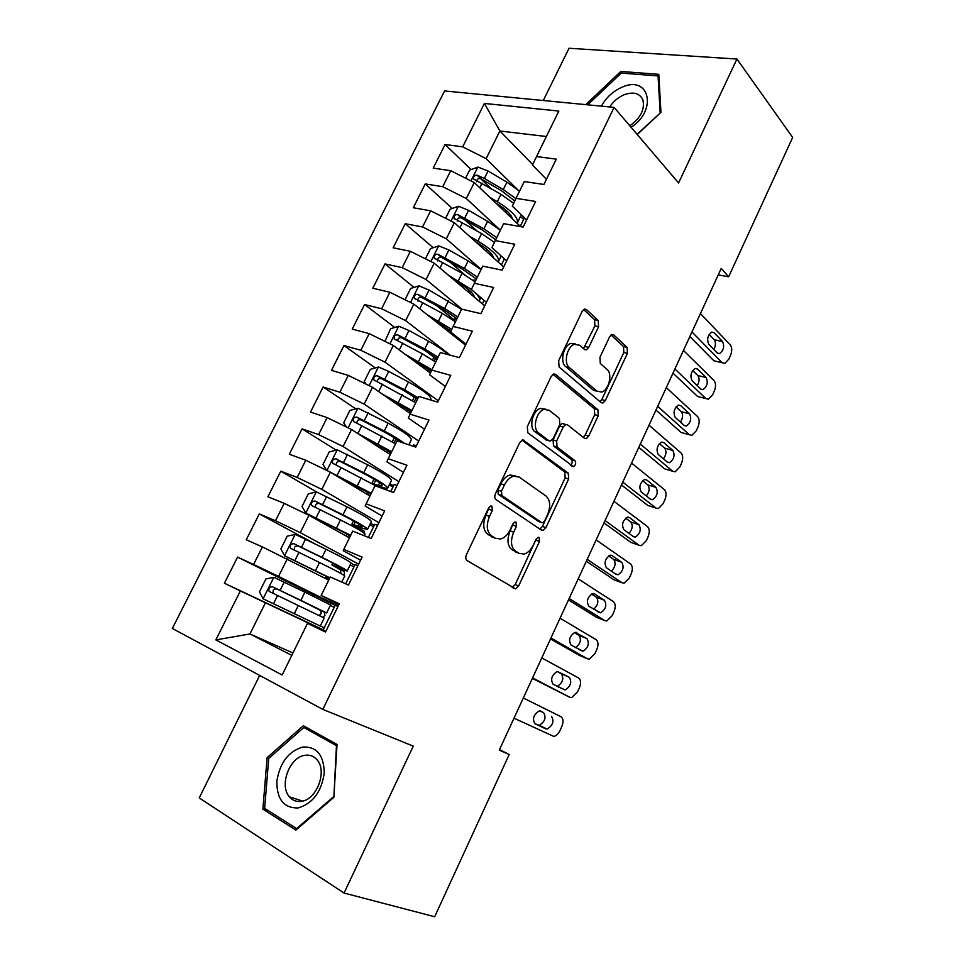 <?xml version="1.0" encoding="UTF-8"?>
<svg xmlns="http://www.w3.org/2000/svg" width="965" height="965" viewBox="0 0 965 965"><rect width="100%" height="100%" fill="white"/><g stroke="black" fill="none" stroke-linecap="round" stroke-linejoin="round"><path stroke-width="1.45" d="M491.933 506.191L490.678 506.022L488.628 508.012L466.493 554.549C465.395 557.312 465.6 559.326 467.132 560.593L515.636 588.879L518.663 585.96L539.459 541.474L539.121 537.445L538.048 537.276L536.058 539.242L533.368 544.984C530.919 549.941 527.819 552.957 524.043 554.067L519.146 553.355L515.382 550.967C510.859 547.034 510.292 540.762 513.682 532.173L516.432 526.323L516.07 522.174L514.9 522.005L512.873 523.983L510.111 529.845C507.65 534.803 504.502 537.855 500.642 539.001L495.347 538.265L491.402 535.768C486.662 531.667 486.022 525.225 489.508 516.432L492.343 510.461L491.933 506.191M598.553 326.701L598.191 320.477L586.418 309.536L584.368 309.114L582.076 311.49L558.651 360.765L559.097 367.038L601.219 402.695L602.932 403.02L605.332 400.559L627.407 353.347L627.105 347.364L613.704 334.903L611.834 334.517L609.566 336.881L599.928 357.364L600.29 363.443L607.094 369.486C612.799 373.901 608.806 390.306 601.629 392.055L596.937 391.127L569.314 367.52C563.307 363.081 567.07 346.278 574.537 344.288L579.844 345.313L584.488 349.439L586.418 349.812L588.771 347.4L598.553 326.701L594.923 325.881L594.549 319.668L583.608 309.524M718.25 274.892L728.635 276.798L721.229 268.439L499.267 750.167L509.206 754.485L499.52 749.612M728.635 276.798L792.651 137.44L736.946 59.034L569.048 48.25L543.271 100.517M259.669 675.428L199.236 797.934L344.059 893.035L413.261 746.138L322.829 709.396L614.102 107.38L678.576 182.964L736.946 59.034M344.059 893.035L434.672 916.75L509.206 754.485M524.297 440.281L522.403 439.98L519.701 442.658L495.503 493.561C494.406 496.3 494.599 498.338 496.082 499.677L541.558 530.183L543.102 530.424L545.913 527.65L568.674 478.966L568.264 473.127L522.982 439.883M527.324 426.614L551.148 376.543L553.62 374.022L555.611 374.384L597.914 409.763L598.264 415.674L588.71 436.12L586.189 438.677L584.525 438.363L567.517 424.841L565.731 424.528L563.186 427.097L556.624 441.017L557.07 447.024L574.995 460.739C576.274 463.031 575.755 465.009 573.463 466.674L527.843 432.815L527.324 426.614M322.829 709.396L172.349 628.444L444.576 90.951L614.102 107.38M323.239 629.783L224.411 583.234L240.357 590.93L215.846 639.904L282.166 674.981L307.497 623.354L325.507 632.051L339.306 603.776L321.176 595.465L330.259 576.974L348.449 585.031L362.092 557.082L343.793 549.387L352.756 531.1L371.139 538.542L384.637 510.895L366.145 503.827L375.023 485.733L393.575 492.56L406.916 465.227L388.256 458.749L397.037 440.86L415.77 447.097L428.967 420.052L410.137 414.178L418.81 396.47L437.712 402.128L450.764 375.373L431.765 370.078L440.354 352.563L459.412 357.641L472.331 331.188L453.176 326.447L461.668 309.126L480.884 313.649L493.658 287.474L474.346 283.288L482.753 266.159L502.126 270.128L514.755 244.242L495.298 240.587L503.621 223.639L523.139 227.065L535.635 201.456L516.022 198.344L524.26 181.565L543.922 184.472L556.286 159.141L536.54 156.535L532.463 165.015L546.443 179.309M224.411 583.234L237.559 557.107L253.602 564.465L262.396 546.914L328.715 580.122M314.602 543.633L259.283 513.911L246.268 539.773L262.396 546.914M259.283 513.911L275.507 520.726L284.192 503.356L308.933 515.286L349.439 537.867M316.87 492.102L280.779 471.173L267.908 496.758L284.192 503.356M280.779 471.173L297.172 477.446L305.772 460.257L330.356 472.175L369.969 496.034M336.218 450.16L302.057 428.87L289.319 454.201L305.772 460.257M302.057 428.87L318.619 434.612L327.123 417.604L351.55 429.509L390.282 454.624M355.82 408.846L323.118 387.001L310.501 412.067L327.123 417.604M323.118 387.001L339.837 392.224L348.256 375.385L372.526 387.291L410.402 413.635M375.325 367.955L343.962 345.554L331.478 370.367L348.256 375.385M343.962 345.554L360.838 350.271L369.173 333.613L393.298 345.494L430.354 373.069M394.745 327.461L364.589 304.53L352.237 329.101L369.173 333.613M364.589 304.53L381.621 308.74L389.872 292.25L413.852 304.132L465.516 345.156M414.033 287.389L385.023 263.928L372.792 288.233L389.872 292.25M385.023 263.928L402.2 267.643L410.366 251.322L434.19 263.192L484.683 305.857M433.201 247.716L405.24 223.723L393.129 247.8L410.366 251.322M405.24 223.723L422.561 226.968L430.643 210.804L454.322 222.674L503.682 266.943M452.235 208.428L425.251 183.917L413.273 207.752L430.643 210.804M425.251 183.917L442.718 186.691L450.727 170.696L474.261 182.554L520.618 226.63M471.125 169.538L445.082 144.521L433.213 168.115L450.727 170.696M445.082 144.521L462.681 146.837L484.394 103.436L558.856 111.059L536.54 156.535M526.637 219.899L512.306 206.1L516.022 198.344M532.68 164.557L499.882 130.999L486.131 158.67L517.144 189.188M462.681 146.837L486.131 158.67M484.394 103.436L499.882 130.999L546.371 136.511M506.625 260.9L491.945 247.595L495.298 240.587M474.261 182.554L466.312 198.549L500.196 230.032M442.718 186.691L466.312 198.549M486.408 302.322L471.366 289.536L474.346 283.288M454.322 222.674L446.3 238.825L481.173 269.38M422.561 226.968L446.3 238.825M465.986 344.179L450.571 331.924L453.176 326.447M434.19 263.192L426.072 279.524L462.126 309.234M402.2 267.643L426.072 279.524M445.348 386.47L429.558 374.746L431.765 370.078M413.852 304.132L405.65 320.633L450.366 355.229M381.621 308.74L405.65 320.633M424.491 429.208L408.316 418.038L410.137 414.178M393.298 345.494L385.011 362.165L438.351 400.813M360.838 350.271L385.011 362.165M403.418 472.404L386.856 461.789L388.256 458.749M372.526 387.291L364.167 404.118L418.714 441.041M339.837 392.224L364.167 404.118M382.116 516.046L365.156 506.01L366.145 503.827M351.55 429.509L343.094 446.518L398.895 481.668M318.619 434.612L343.094 446.518M360.584 560.17L343.226 550.713L343.793 549.387M330.356 472.175L321.815 489.364L378.871 522.704M297.172 477.446L321.815 489.364M338.836 604.753L321.176 595.465M308.933 515.286L300.296 532.656L358.642 564.151M275.507 520.726L300.296 532.656M325.663 631.737L307.497 623.354M287.281 558.844L278.559 576.394L338.22 606.008M253.602 564.465L278.559 576.394M292.974 652.955L249.959 633.969L291.792 655.356M240.357 590.93L325.856 631.327M265.411 602.872L249.959 633.969L215.846 639.904M520.28 226.317L524.441 217.788M501.426 264.929L504.381 258.861M482.379 303.915L484.116 300.368M463.152 343.287L463.634 342.31M416.385 445.83L413.539 444.877L412.923 446.144M397.061 485.419L394.239 484.394L390.753 491.523M377.556 525.394L374.758 524.284L368.341 537.409M357.858 565.755L355.084 564.573L345.687 583.813M337.967 606.515L335.217 605.248L323.203 629.843L325.941 631.17M303.36 725.692L267.124 757.634L262.878 809.128L295.905 830.081L333.854 797.319L337.026 744.437L303.36 725.692M637.238 134.509L660.965 112.362L658.793 74.329L620.797 71.446L585.755 104.642M335.12 605.453L237.559 557.107M354.77 565.213L350.995 563.186C351.634 562.511 343.311 557.867 326.037 549.266L322.033 557.384L293.903 543.717C290.899 543.693 289.777 545.189 290.537 548.229L319.499 562.511C336.845 571.063 345.241 575.598 344.674 576.093L341.755 582.064M374.227 525.358L370.536 523.211M393.515 485.89L389.884 483.634M410.378 445.299L409.064 444.419M434.202 357.484L424.986 350.464M452.899 318.824L436.494 305.555M464.985 274.977L449.943 262.082M585.067 349.8L583.608 348.51M476.987 230.912L464.623 219.682M490.497 188.127L480.57 178.597M489.303 506.963L485.974 515.165C482.5 523.935 483.127 530.364 487.88 534.453L491.402 535.768M494.273 537.867L487.88 534.453M517.903 552.885L511.884 549.652C507.361 545.72 506.782 539.471 510.171 530.895L513.404 523.102M512.21 587.492L515.201 584.585L536.431 538.579M539.918 529.085L542.427 526.408L565.164 477.832L564.742 472.006L521.993 440.137M501.45 491.294L501.848 495.564L541.63 522.56L542.728 522.728L544.682 520.798L547.505 514.767C550.822 506.408 550.327 500.184 546.033 496.07L519.194 477.072L513.416 476.203C509.773 477.373 506.782 480.317 504.418 485.033L501.45 491.294L497.904 490.075L498.302 494.345L501.848 495.564M538.735 521.534L498.302 494.345M515.648 475.902L509.858 475.021C506.215 476.191 503.223 479.123 500.871 483.839L504.418 485.033M497.904 490.075L500.871 483.839M553.029 374.311L594.356 408.786L597.914 409.763M583.258 437.362L585.164 435.082L594.717 414.685L594.356 408.786M564.344 424.118L562.161 423.49L559.616 426.06L553.066 439.956L553.512 445.951L571.473 459.654L574.995 460.739M570.641 465.202C572.39 463.224 572.667 461.367 571.473 459.654M549.218 410.294L544.127 409.413C536.263 411.319 532.137 428.677 538.53 432.851L548.832 440.728L550.629 441.029L553.235 438.412L559.833 424.443L559.386 418.376L549.218 410.294M545.466 409.148L540.521 408.4C532.656 410.282 528.543 427.604 534.948 431.777L538.53 432.851M546.564 440.052L534.948 431.777M583.523 348.57L594.923 325.881M575.671 344.01L570.906 343.407C563.427 345.386 559.688 362.165 565.695 366.591L569.314 367.52M597.154 391.308L593.366 390.186L565.695 366.591M600.073 401.717L601.774 399.606L623.824 352.502L623.511 346.519L611.038 334.952M268.921 758.261L267.124 757.634M268.801 810.974L262.878 809.128M622.208 73.159L620.797 71.446M318.993 615.477L321.164 613.728L320.657 610.447L311.671 606.02L317.943 608.686M273.771 577.396L263.119 598.807L259.488 591.847L265.93 578.928L273.964 577.347L304.892 592.16L300.851 600.363L326.64 612.968L317.002 608.565L324.421 612.208L324.928 615.501L322.672 617.262M263.119 598.807L320.259 626.044L324.18 618.022L298.294 605.55L294.241 613.776M320.308 625.923L324.216 627.769M304.892 592.16L330.549 604.983L326.665 612.932M330.307 605.477L334.18 607.383M300.851 600.363L272.504 586.792C269.452 586.756 268.33 588.288 269.163 591.412L273.481 593.487C272.383 590.17 273.553 588.674 277.027 588.988L317.859 608.855M269.163 591.412L298.294 605.55M523.307 698.009L560.979 716.706C563.391 718.479 563.656 721.772 561.775 726.597L560.002 730.481C558.313 733.943 556.238 735.933 553.801 736.44L514.007 718.189M551.51 716.332C554.308 721.205 552.861 725.463 547.179 729.094L534.996 723.762C532.101 718.877 533.536 714.57 539.302 710.855L543.597 712.628C546.407 717.49 544.972 721.736 539.278 725.33L534.887 723.702M539.942 710.831L543.597 712.628M340.862 573.451L340.548 569.82L331.876 564.887L338.232 567.299L338.727 566.298M322.033 557.384C339.354 565.948 347.714 570.52 347.123 571.087L337.171 567.444L344.348 571.473L344.348 575.538M326.037 549.266L295.326 534.417L287.232 536.154L280.863 548.94L284.675 555.828L329.849 577.794M284.675 555.828L329.741 578.023M329.258 579.012L325.639 577.589L328.981 579.579M350.162 564.875L353.95 566.889M290.537 548.229L294.759 550.436C293.746 547.191 294.94 545.732 298.342 546.057L320.875 557.082C335.253 564.199 342.201 567.999 341.731 568.481L338.232 567.299M367.605 529.218L371.236 521.788C372.14 520.569 364.046 515.575 346.954 506.806L316.46 491.933L308.33 493.815L302.033 506.468L305.917 513.127L350.681 535.334M305.917 513.127L350.452 535.816M369.824 524.658L373.527 526.806M360.114 527.602L359.631 528.579L357.134 526.733L367.4 529.616C368.256 528.506 360.126 523.573 342.997 514.84L315.097 501.076C312.141 501.064 311.007 502.536 311.707 505.503L340.488 519.918C357.641 528.639 365.807 533.524 364.975 534.574L364.372 535.804M359.631 528.579L364.094 531.124L364.818 533.754M361.091 531.1L360.259 529.58L351.887 524.152L358.401 526.154L359.294 524.333M315.615 507.554C315.036 504.466 316.315 503.139 319.439 503.561L341.755 514.719C355.976 521.969 362.744 526.058 362.044 526.999L358.401 526.154M541.775 657.925L578.614 677.997C580.954 679.855 581.195 683.184 579.338 687.973L577.589 691.821L571.642 697.586L569.82 697.309L532.559 677.913M532.354 678.371L569.82 697.309M569.326 677.297C572.052 682.171 570.665 686.392 565.152 689.975L553.102 684.221C550.279 679.336 551.666 675.066 557.251 671.399L569.326 677.297L561.365 673.799C564.103 678.6 562.74 682.81 557.275 686.404M557.01 671.447L561.365 673.799M560.062 618.215L596.068 639.626C598.372 641.58 598.59 644.934 596.732 649.698L595.007 653.51L589.313 659.083L587.359 658.769L550.943 638.022M550.508 638.963L579.398 655.392L587.359 658.769M586.973 638.625C589.627 643.486 588.288 647.684 582.969 651.218L571.051 645.042C568.301 640.169 569.627 635.923 575.031 632.316L586.973 638.625L578.964 635.32C581.618 639.602 580.508 643.715 575.635 647.672M574.259 632.545L578.964 635.32M302.455 747.091C288.233 751.626 279.693 763.05 276.834 781.385C276.822 799.394 283.915 808.248 298.113 807.946C312.769 803.531 321.49 791.867 324.264 772.965C323.83 754.835 316.556 746.21 302.455 747.091M304.687 755.354C289.524 757.32 279.018 785.426 289.367 796.8C292.552 800.54 296.569 802.048 301.454 801.336C316.665 799.696 327.364 771.481 317.268 760.106C313.963 756.09 309.777 754.509 304.687 755.354M333.371 796.885L296.641 828.597L264.639 808.332L268.728 758.43L303.842 727.489L336.459 745.68L333.866 797.054M297.365 828.814L296.641 828.597M312.781 730.927L303.842 727.489M631.098 127.308C658.058 109.95 649.095 74.474 621.846 87.296C612.92 91.289 606.104 97.574 601.412 106.162M629.831 125.824C640.82 117.802 645.139 109.057 642.787 99.564C639.421 93.074 633.149 91.494 623.957 94.823C618.07 97.393 613.318 101.434 609.699 106.958M660.325 112.953L637.057 134.304M587.733 104.835L621.255 73.087L658.058 75.909L660.144 112.748M658.938 77.043L658.058 75.909M330.814 472.44L371.308 493.308M335.615 475.335L370.946 494.032M326.64 470.377L322.973 464.43L329.222 451.897L337.376 449.883L367.665 464.78C384.577 473.706 392.441 479.05 391.271 480.811L387.761 487.976M389.305 484.84L392.924 487.084M376.905 486.408L387.484 488.555C388.606 486.903 380.693 481.631 363.745 472.729L336.073 458.882C333.154 458.882 332.02 460.317 332.648 463.212L377.013 486.469M372.514 483.815L378.377 485.407L379.655 482.802M336.351 465.154C336.097 462.235 337.412 461.017 340.307 461.499L362.43 472.778C376.495 480.16 383.069 484.551 382.152 485.938L378.377 485.407M357.014 433.056L391.718 451.704M363.805 437.459L391.247 452.669M346.459 427.025L343.709 422.815L349.885 410.415L358.075 408.243L388.159 423.177C404.89 432.26 412.538 437.941 411.114 440.233L408.87 444.805M404.239 443.261C399.884 439.835 393.238 435.77 384.287 431.053L356.833 417.109C353.962 417.121 352.816 418.533 353.395 421.355L395.566 443.852M356.941 423.213C356.929 420.463 358.268 419.341 360.982 419.859L382.9 431.271C390.789 435.432 396.506 438.966 400.029 441.861M578.192 578.879L613.378 601.617C615.622 603.656 615.827 607.045 613.981 611.762L612.268 615.549L606.816 620.941L604.741 620.579L569.145 598.505M568.494 599.928L596.732 617.395L604.741 620.579M604.464 600.302C607.045 605.164 605.755 609.337 600.604 612.823L588.819 606.237C586.153 601.364 587.432 597.142 592.655 593.584L594.476 593.897L604.464 600.302L596.406 597.19C598.963 601.111 598.035 605.127 593.656 609.253M591.473 594.042L596.406 597.19M597.637 617.757L596.732 617.395M596.141 539.918L630.531 563.946C632.714 566.069 632.895 569.483 631.074 574.175L629.373 577.926L624.162 583.137L621.979 582.739L587.19 559.35M586.31 561.256L613.921 579.748L621.979 582.739M621.798 562.33C624.307 567.191 623.064 571.34 618.07 574.778L616.273 574.44L606.43 567.782C603.837 562.909 605.067 558.711 610.121 555.201L612.039 555.551L621.798 562.33L613.692 559.41C616.128 563.053 615.368 566.962 611.424 571.159M608.613 555.9L613.692 559.41M615.127 580.194L613.921 579.748M388.593 398.461L411.343 411.717M381.935 393.829L411.922 410.523M365.892 384.034L364.227 381.621L370.343 369.342L378.57 367.038L388.69 371.392L408.46 382.007C424.974 391.211 432.417 397.23 430.764 400.053M412.538 400.668L414.202 397.266M418.147 397.845L404.612 389.8L377.375 375.771C374.553 375.795 373.395 377.182 373.925 379.921L415.734 402.743M377.363 381.718C377.544 379.124 378.895 378.099 381.428 378.642L403.153 390.174L417.531 399.1M613.933 501.305L647.527 526.613C649.662 528.82 649.819 532.258 648.01 536.926L646.321 540.641L641.327 545.683L639.047 545.237L605.055 520.569M603.969 522.933L630.953 542.439L639.047 545.237M638.975 524.707C641.399 529.556 640.205 533.681 635.38 537.071L633.498 536.709L623.885 529.676C621.364 524.803 622.546 520.642 627.443 517.168L629.433 517.566L638.975 524.707L630.833 521.981C633.137 525.382 632.521 529.194 628.975 533.404M625.658 518.121L630.833 521.981M632.449 542.957L630.953 542.439M411.609 359.137L431.246 371.175M405.131 354.312L431.922 369.752M384.939 341.381L390.608 328.691L398.871 326.242L408.967 330.512L428.544 341.236C437.471 346.182 443.948 350.633 447.953 354.589M435.83 357.46L433.381 358.232M438.086 357.195L424.745 348.956L397.713 334.843C394.926 334.879 393.768 336.242 394.251 338.908L422.344 353.829L435.71 362.056M429.099 369.535L427.459 370.295M397.604 340.657C397.942 338.232 399.293 337.292 401.681 337.846L423.213 349.487L437.362 358.678M631.556 463.067L664.366 489.617C666.453 491.909 666.598 495.371 664.801 500.003L663.124 503.682L658.347 508.567L655.971 508.072L622.763 482.138M621.46 484.973L647.829 505.455L655.971 508.072M655.995 487.409C658.347 492.271 657.201 496.372 652.521 499.713L650.567 499.303L641.17 491.921C638.734 487.06 639.867 482.91 644.596 479.484L646.671 479.919L655.995 487.409L647.804 484.876C650 488.085 649.505 491.776 646.309 495.962M642.594 480.703L647.804 484.876M649.626 506.034L647.829 505.455M433.562 319.789L450.981 331.067M454.648 335.157L455.166 336.942M427.242 314.771L451.765 329.415M460.389 339.728L459.774 340.597M405.023 299.765L410.656 288.439L418.955 285.857L429.039 290.043L461.56 309.355M456.964 318.727L452.368 319.536M457.832 316.954L444.672 308.51L417.857 294.325C415.107 294.373 413.937 295.712 414.371 298.318L442.296 313.348L455.468 321.767M450.583 330.73L447.302 330.693M417.978 301.189C417.459 298.366 418.701 297.111 421.729 297.449L443.068 309.21L456.988 318.667M649.011 425.179L681.061 452.947C683.099 455.323 683.22 458.809 681.435 463.417L679.77 467.06L675.198 471.788L672.738 471.246L640.302 444.081M638.794 447.35L664.559 468.797L672.738 471.246M672.858 450.462C675.15 455.311 674.028 459.388 669.505 462.693L667.478 462.247L658.299 454.515C655.935 449.642 657.044 445.516 661.616 442.139L663.751 442.609L672.858 450.462L664.632 448.098C666.706 451.137 666.308 454.72 663.462 458.858M659.409 443.635L664.632 448.098M666.634 469.424L664.559 468.797M454.78 280.598L456.65 281.647C467.772 288.137 473.706 293.324 474.442 297.208M448.616 275.375L471.403 289.464M475.6 293.131C479.328 296.894 480.51 299.584 479.159 301.189M425.42 258.825L430.523 248.584L438.834 245.882L448.906 249.971L468.122 260.924L481.077 269.585M475.902 280.127L472.741 280.115M477.385 277.112L464.406 268.475L437.796 254.205C435.07 254.278 433.912 255.58 434.298 258.125L462.042 273.264L475.045 281.864M469.846 292.045L467.627 288.873M471.282 292.118L468.242 291.973M437.748 260.984C437.422 258.27 438.701 257.1 441.584 257.45L462.73 269.332L476.433 279.03M666.308 387.628L697.611 416.603C699.589 419.063 699.697 422.574 697.924 427.145L696.284 430.752L691.893 435.336L689.36 434.733L657.684 406.362M655.971 410.077L681.133 432.477L689.36 434.733M689.577 413.828C691.796 418.689 690.711 422.754 686.332 426.011L684.245 425.517L675.283 417.447C672.979 412.562 674.053 408.46 678.479 405.131L680.687 405.65L689.577 413.828L681.302 411.657C683.268 414.528 682.967 418.002 680.422 422.067M676.103 406.904L681.302 411.657M683.485 433.116L681.133 432.477M475.443 241.612L476.179 242.034C486.77 248.343 492.548 253.614 493.525 257.836M469.424 236.208L477.904 241.093C493.248 250.405 500.051 257.426 498.314 262.13M445.613 218.307L450.173 209.128L458.532 206.293L468.58 210.298L487.627 221.359L500.389 230.201M494.683 241.889L493.851 241.889M496.734 237.655L483.935 228.838L457.531 214.495C454.853 214.58 453.683 215.858 454.02 218.343L481.595 233.578L494.442 242.384M486.384 251.431L487.084 249.489M491.378 253.723L488.917 253.698M457.35 221.202C457.181 218.585 458.484 217.475 461.234 217.861L482.186 229.839L495.684 239.79M683.449 350.428L714.016 380.584C715.946 383.117 716.03 386.651 714.269 391.187L712.64 394.769L708.443 399.208L705.837 398.557L674.897 368.992M672.991 373.129L697.574 396.47L705.837 398.557M706.139 377.532C708.298 382.393 707.249 386.434 703.002 389.655L700.855 389.112L692.11 380.705C689.879 375.819 690.916 371.742 695.198 368.449L697.466 369.016L706.139 377.532L697.84 375.53C699.673 378.256 699.468 381.621 697.2 385.602M692.677 370.512L697.84 375.53M700.18 397.122L697.574 396.47M495.672 202.915C505.72 209.031 511.305 214.339 512.415 218.838M489.798 197.318L497.301 201.721C512.222 210.973 518.868 218.223 517.264 223.434M465.588 178.187L469.641 170.057L478.025 167.09L488.061 171.022L506.927 182.18L519.532 191.215M520.581 216.522L523.633 219.453M515.913 198.597L503.272 189.598L484.37 178.453L477.072 175.172C474.43 175.268 473.248 176.535 473.562 178.959L500.968 194.279L513.657 203.289M521.257 214.713L517.65 222.348M510.135 216.667L510.992 215.593M510.292 214.628L509.846 215.641M506.058 210.249L505.214 211.986L507.216 211.287M510.654 215.605L509.086 215.665M476.77 181.806C476.758 179.297 478.061 178.248 480.691 178.646L501.462 190.732L514.767 200.961M700.433 313.565L730.264 344.879C732.158 347.484 732.218 351.043 730.469 355.554L728.852 359.101L724.836 363.395L722.158 362.683L691.965 331.96M689.854 336.532L713.859 360.777L722.158 362.683M722.568 341.562C724.655 346.423 723.641 350.44 719.528 353.624L717.321 353.033L708.78 344.288C706.621 339.403 707.622 335.338 711.784 332.093L714.088 332.708L722.568 341.562L714.221 339.728C715.946 342.322 715.813 345.554 713.811 349.439M709.13 334.457L714.221 339.728M722.29 362.816L713.859 360.777M485.974 515.165L489.508 516.432M491.824 536.95L495.347 538.265M512.922 525.057L516.432 526.323M510.171 530.895L513.682 532.173M511.884 549.652L515.382 550.967M515.66 552.04L519.146 553.355M535.973 540.207L539.459 541.474M515.201 584.585L518.663 585.96M488.809 509.206L492.343 510.461M564.742 472.006L568.264 473.127M565.164 477.832L568.674 478.966M542.427 526.408L545.913 527.65M538.132 521.329L541.63 522.56M553.934 373.95L555.611 374.384M594.717 414.685L598.264 415.674M585.164 435.082L588.71 436.12M559.616 426.06L563.186 427.097M553.066 439.956L556.624 441.017M553.512 445.951L557.07 447.024M545.261 439.654L548.832 440.728M585.152 346.531L588.771 347.4M593.366 390.186L596.937 391.127M611.894 334.493L613.704 334.903M623.511 346.519L627.105 347.364M623.824 352.502L627.407 353.347M601.774 399.606L605.332 400.559M584.416 309.102L586.418 309.536M594.549 319.668L598.191 320.477M277.51 595.61L273.421 603.861M284.168 582.184L280.091 590.411M277.027 588.988L272.504 586.792M324.421 612.208L320.657 610.447M545.78 728.901L537.879 725.125M295.121 534.465L284.579 555.659M319.499 562.511L315.495 570.653M327.557 578.312L328.112 577.179M333.83 565.538L334.566 564.03M298.921 552.45L294.868 560.617M305.507 539.158L301.478 547.3M298.342 546.057L293.903 543.717M344.348 571.473L340.548 569.82M316.255 491.981L305.821 512.958M340.488 519.918L336.52 527.976M347.846 536.974L348.86 534.912M353.914 524.622L355.253 521.896M346.954 506.806L342.997 514.84M320.103 509.725L316.098 517.807M326.628 496.565L322.636 504.623M319.439 503.561L315.097 501.076M364.094 531.124L360.259 529.58M576.756 632.594L576.141 632.34M337.171 449.931L326.93 470.51M361.272 477.759L357.34 485.745M368.413 495.093L369.402 493.067M373.805 484.116L375.723 480.184M367.665 464.78L363.745 472.729M341.067 467.434L337.099 475.443M347.533 454.419L343.576 462.392M340.307 461.499L336.073 458.882M357.87 408.304L348.148 427.845M381.826 436.035L377.942 443.924M388.762 453.634L389.739 451.656M394.034 442.899L396 438.894M388.159 423.177L384.287 431.053M361.827 425.589L357.894 433.502M368.22 412.694L364.3 420.595M360.982 419.859L356.833 417.109M594.476 593.897L593.596 593.559M612.039 555.551L610.905 555.14M378.364 367.098L369.149 385.626M402.188 394.721L398.34 402.538M408.907 412.598L409.86 410.644M414.226 401.754L416.06 398.014M408.46 382.007L404.612 389.8M382.369 384.154L378.69 391.573M388.69 371.392L384.818 379.209M381.428 378.642L377.375 375.771M629.433 517.566L628.046 517.095M398.654 326.303L389.932 343.842M422.344 353.829L418.533 361.573M428.858 371.959L429.799 370.053M434.226 361.019L435.927 357.545M428.544 341.236L424.745 348.956M402.707 343.142L399.317 349.981M408.967 330.512L405.131 338.257M401.681 337.846L397.713 334.843M646.671 479.919L645.042 479.412M418.738 285.93L410.511 302.479M442.296 313.348L438.52 321.007M452.283 334.65L452.766 333.673M448.604 331.731L449.159 330.597M454.02 320.694L455.058 318.583M448.435 300.875L444.672 308.51M422.839 302.54L419.727 308.812M429.039 290.043L425.239 297.703M421.729 297.449L417.857 294.325M663.751 442.609L661.881 442.079M438.629 245.942L430.873 261.539M462.042 273.264L458.303 280.851M471.764 294.94L472.5 293.432M473.622 280.767L473.972 280.055M468.122 260.924L464.406 268.475M442.766 262.347L439.944 268.053M448.906 249.971L445.142 257.559M441.584 257.45L437.796 254.205M680.687 405.65L678.588 405.107M458.315 206.365L451.029 221.021M481.595 233.578L477.904 241.093M491.04 255.604L491.74 254.181M487.627 221.359L483.935 228.838M462.5 222.553L459.943 227.716M468.58 210.298L464.853 217.813M461.234 217.861L457.531 214.495M697.466 369.016L695.15 368.461M477.808 167.162L470.98 180.901M500.968 194.279L497.301 201.721M506.927 182.18L503.272 189.598M482.042 183.157L479.75 187.777M488.061 171.022L484.37 178.453M480.691 178.646L477.072 175.172M714.088 332.708L711.567 332.165M512.282 587.54L515.636 588.879M540.557 529.52L543.102 530.424M509.858 475.021L513.416 476.203M584.151 438.074L586.189 438.677M562.161 423.49L565.731 424.528M571.956 466.204L573.463 466.674M540.521 408.4L544.127 409.413M584.356 349.318L586.418 349.812M570.906 343.407L574.537 344.288M600.99 402.502L602.932 403.02M322.841 617.25L319.089 615.465M547.179 729.094L539.278 725.33M326.303 576.25L325.639 577.589M332.768 563.077L331.876 564.887M347.231 570.858L350.995 563.174M347.086 533.922L346.073 535.985M353.492 520.895L351.887 524.152M314.12 506.866L311.707 505.503M565.152 689.975L557.746 686.658M582.969 651.218L578.614 649.385M302.564 801.107L289.367 796.8M367.665 492.029L366.676 494.056M373.998 479.135L371.875 483.453M334.433 464.298L332.648 463.212M388.026 450.558L387.062 452.537M394.299 437.796L392.309 441.849M354.855 422.308L353.395 421.355M600.604 612.823L597.239 611.496M618.07 574.778L615.2 573.717M408.195 409.51L407.242 411.44M375.192 380.813L373.925 379.921M635.38 537.071L632.775 536.178M427.688 369.812L427.23 370.753M433.623 357.726L432.561 359.909M395.385 339.764L394.239 338.908M652.521 499.713L650.108 498.941M415.408 299.15L414.371 298.318M669.505 462.693L667.213 462.018M479.702 299.946L480.847 297.594M435.239 258.934L434.298 258.125M686.332 426.011L684.125 425.408M498.76 260.96L501.197 255.978M454.889 219.127L454.02 218.343M703.002 389.655L700.867 389.124M474.346 179.707L473.562 178.959M719.528 353.624L717.441 353.154"/></g></svg>
